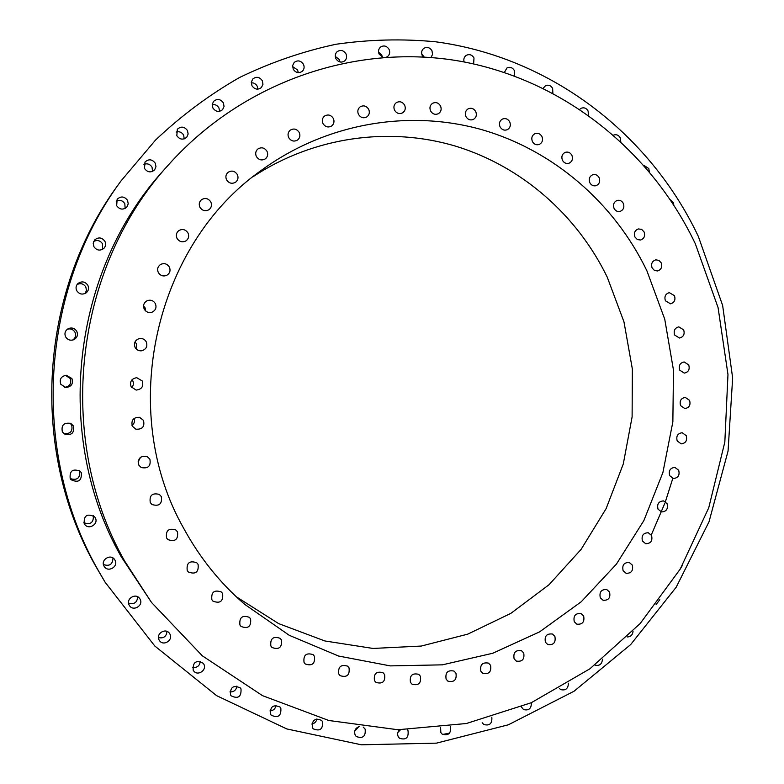 <?xml version="1.0" encoding="UTF-8"?>
<svg xmlns="http://www.w3.org/2000/svg" width="784" height="784" viewBox="0 0 784 784"><rect width="100%" height="100%" fill="white"/><g stroke="black" fill="none" stroke-linecap="round" stroke-linejoin="round"><path stroke-width="1.18" d="M292.559 66.581L297.597 69.952L298.263 72.667M293.236 69.237C295.833 72.951 298.88 73.618 302.399 71.217C304.241 69.247 304.594 66.944 303.447 64.317C300.801 60.544 297.714 59.917 294.176 62.426L292.618 65.611L293.236 69.237M335.258 56.37L339.394 59.623L340.031 61.995M335.905 58.702C338.355 62.299 341.295 63.024 344.735 60.858C346.704 58.898 347.116 56.556 345.96 53.841C343.461 50.186 340.491 49.5 337.032 51.764C335.14 53.724 334.758 56.036 335.905 58.702M378.574 52.195L381.779 55.164L382.376 57.163M386.541 57.134L387.649 56.468C389.756 54.547 390.226 52.165 389.06 49.343C386.718 45.825 383.866 45.08 380.485 47.099C378.447 49.039 378.015 51.391 379.172 54.165L383.023 57.379M421.733 54.008L424.222 57.026M430.994 57.487L432.552 54.37L431.984 50.774C429.799 47.383 427.064 46.589 423.772 48.373C421.586 50.274 421.086 52.665 422.253 55.546L423.213 56.967M473.624 63.896L473.997 57.947C471.958 54.704 469.342 53.861 466.157 55.419C464.059 57.016 463.383 59.192 464.118 61.936M514.412 75.921L514.422 70.609C512.52 67.512 510.031 66.63 506.954 67.963L504.396 72.402M552.857 93.178L552.642 88.425C550.868 85.466 548.506 84.554 545.537 85.691L543.204 88.249M588.47 115.219L588.088 110.995C586.442 108.182 584.198 107.241 581.356 108.182L579.827 109.26M620.761 141.561L620.271 137.866C618.752 135.191 616.626 134.231 613.892 134.995L613.607 135.113M649.328 171.686L648.78 168.531L643.958 165.414M673.809 204.987L673.231 202.488L670.349 199.734M693.811 240.619L692.419 237.777M680.826 568.067L682.256 565.607M656.1 604.542L659.814 599.672M627.347 636.951C630.777 636.794 632.688 634.864 633.07 631.149M594.938 665.067L595.125 665.155C599.554 666.106 602.004 664.117 602.465 659.177M559.413 688.509L560.776 689.616C565.656 690.743 568.194 688.607 568.41 683.197M521.389 706.913L523.487 709.54C528.818 710.863 531.444 708.579 531.366 702.68M482.17 722.691L483.767 724.514C489.618 726.033 492.303 723.603 491.823 717.203M440.618 727.66L440.824 732.511L442.215 734.177C448.526 735.921 451.27 733.373 450.428 726.533L450.33 726.356M400.467 729.777L397.87 732.423M399.428 729.767C397.537 731.923 397.155 734.255 398.272 736.754L399.458 738.244C405.955 740.302 408.807 737.793 408.033 730.717L407.406 729.786M358.817 726.631L354.701 731.247M359.229 726.523C355.152 728.209 353.819 731.1 355.221 735.186L356.21 736.499C362.865 738.891 365.844 736.421 365.148 729.11L363.208 727.072M316.942 718.869C316.334 721.741 314.629 723.475 311.807 724.063M312.404 727.699L313.218 728.836C320.019 731.56 323.116 729.14 322.489 721.584L321.577 720.359C314.796 717.772 311.738 720.222 312.404 727.699M276.046 705.326C275.409 708.775 273.381 710.637 269.951 710.931M270.598 714.283L271.244 715.224C278.183 718.291 281.387 715.929 280.839 708.138L280.094 707.09C273.175 704.179 270 706.58 270.598 714.283M236.915 686.078C236.258 690.096 233.926 692.056 229.908 691.949M230.594 695.036L231.094 695.79C238.16 699.191 241.452 696.888 241.002 688.881L240.394 687.989C233.338 684.765 230.075 687.117 230.594 695.036M200.322 661.333C199.665 665.939 197.049 667.948 192.492 667.38M193.187 670.173L193.56 670.761C197.45 676.651 207.397 670.046 203.742 664.028L203.252 663.284C196.088 659.775 192.737 662.078 193.187 670.173M167.012 631.424C166.384 636.618 163.533 638.666 158.456 637.588M159.152 640.067L159.426 640.518C163.248 646.682 173.597 640.116 169.844 633.933L169.442 633.305C165.493 627.406 155.448 633.991 159.152 640.067M137.69 596.791C137.18 602.582 134.133 604.68 128.547 603.082M129.223 605.199L129.438 605.552C133.221 611.912 143.864 605.395 140.032 599.094L139.66 598.515C135.72 592.469 125.45 599.015 129.223 605.199M112.974 557.992C112.729 564.382 109.554 566.558 103.459 564.529M104.056 566.166L104.282 566.528C108.104 572.937 118.835 566.469 114.964 560.109L114.562 559.472C110.534 553.435 100.264 559.962 104.056 566.166M93.355 515.656C93.678 522.614 90.503 524.966 83.81 522.712M84.231 523.692L84.584 524.251C88.592 530.464 99.058 523.996 95.227 517.705L94.629 516.823C87.171 513.197 83.702 515.49 84.231 523.692M79.086 470.439L79.37 470.89C80.38 478.054 77.322 480.631 70.217 478.612L70.972 479.681C78.459 483.12 81.889 480.788 81.271 472.693L80.135 471.233C72.726 468.371 69.413 470.841 70.217 478.612M69.972 423.105L71.677 425.046C72.941 431.553 70.227 434.307 63.504 433.327M62.348 431.827L64.259 433.924C71.462 435.835 74.519 433.189 73.431 425.986L70.864 423.487C63.935 422.282 61.093 425.055 62.348 431.827M65.454 375.32L70.178 378.476C71.726 383.396 69.913 386.336 64.739 387.316M60.809 384.268L65.542 387.472C71.324 386.963 73.451 383.984 71.903 378.515L66.268 375.252C61.054 376.291 59.231 379.299 60.809 384.268M67.316 329.231C70.57 328.359 73.098 329.319 74.921 332.122C76.313 335.366 75.558 338.022 72.667 340.07M65.66 336.924C67.581 339.835 70.217 340.795 73.578 339.795C77.195 337.884 78.243 335.042 76.744 331.269C74.568 328.094 71.697 327.242 68.12 328.721C65.033 330.789 64.219 333.523 65.66 336.924M77.077 284.523C80.644 282.887 83.555 283.681 85.789 286.934L86.485 290.315L85.172 293.481M76.783 290.776C79.36 294.323 82.516 295 86.269 292.795C88.612 290.668 89.131 288.14 87.818 285.219C85.015 281.476 81.712 280.917 77.91 283.553C75.911 285.69 75.529 288.091 76.783 290.776M93.668 241.482C97.265 239.698 100.225 240.482 102.547 243.824L102.606 249.332M93.913 246.744C96.824 250.586 100.166 251.105 103.958 248.293C105.771 246.186 106.085 243.853 104.889 241.296C101.793 237.307 98.353 236.895 94.56 240.041L93.208 243.275L93.913 246.744M116.179 201.135C119.707 199.538 122.578 200.381 124.793 203.644L125.166 208.417M116.659 205.712C119.687 209.671 123.088 210.132 126.841 207.094L128.233 203.869L127.547 200.361C124.372 196.294 120.912 195.922 117.159 199.234L116.659 205.712M143.903 164.395C147.294 163.15 149.999 164.081 152.027 167.178L152.557 171.402M144.501 168.472C147.539 172.46 150.91 172.921 154.634 169.854L155.967 166.678L155.281 163.219C152.135 159.152 148.695 158.75 144.981 162.043L144.501 168.472M176.155 132.045C179.34 131.193 181.829 132.212 183.632 135.083L184.25 138.876M176.812 135.71C179.781 139.67 183.103 140.16 186.778 137.19L188.14 134.025L187.464 130.556C184.407 126.508 181.035 126.077 177.351 129.233L176.812 135.71M212.209 104.674C215.12 104.223 217.364 105.301 218.942 107.927L219.589 111.328M212.885 107.976C215.747 111.877 219.001 112.426 222.627 109.613L224.057 106.438L223.401 102.91C220.461 98.941 217.168 98.441 213.532 101.41L212.219 104.546L212.885 107.976M251.272 82.741L253.771 83.075L255.947 84.447L257.181 86.113L257.848 89.17M251.958 85.721C254.692 89.543 257.848 90.14 261.425 87.524L262.963 84.339L262.326 80.732C259.524 76.852 256.329 76.283 252.742 79.037L251.311 82.193L251.958 85.721M168.825 164.473L164.209 169.648C71.667 270.294 52.763 436.472 121.177 556.66L151.528 602.465L202.292 655.787L262.493 695.643L328.819 720.496L397.88 729.737L466.362 723.514L531.268 702.729L589.94 668.781L640.185 623.525L680.228 569.086L708.746 507.787L724.828 442.078L727.973 374.487L718.066 307.573L695.369 243.883C651.416 151.224 564.157 80.429 461.217 61.407C358.445 42.904 244.559 80.066 168.825 164.473C74.029 267.54 54.625 438.05 124.734 561.197L151.528 602.465M183.73 528.396C199.763 557.767 220.108 583.11 244.784 604.405L289.335 635.344L338.561 656.032L390.275 665.89L442.352 664.842L492.744 653.258L539.588 631.875L581.267 601.74L616.4 564.147L643.88 520.547L662.892 472.556L672.858 421.851L673.485 370.156L664.754 319.235L646.908 270.833C614.362 203.291 553.837 150.303 481.327 129.527C408.797 109.241 326.516 123 261.954 169.893C154.321 244.882 116.934 410.983 183.73 528.396M236.356 596.82L278.643 623.603L324.85 640.959L373.037 648.446L421.273 646.055L467.754 634.138L510.825 613.382L549.016 584.737L581.101 549.388L606.11 508.659L623.28 464.001L632.11 416.941L632.355 369.039L623.986 321.91L607.228 277.115C577.112 215.188 521.85 166.384 455.553 146.138C389.207 126.351 313.718 136.641 252.948 176.792M120.961 180.996L118.325 184.652C39.024 291.795 29.498 449.791 95.599 566.019L105.105 582.218L154.791 646.006L216.609 695.653L286.807 728.944L361.395 744.8L436.463 743.144L508.395 724.788L574.015 691.253L630.659 644.595L676.19 587.216L709.02 521.781L728.052 451.074L732.648 377.986L722.642 305.456L698.328 236.396C649.975 134.162 550.995 57.271 435.698 41.797C402.653 38.641 369.431 39.455 336.042 44.247C302.879 51.332 270.715 62.416 239.571 77.489C209.348 94.766 181.329 115.63 155.526 140.081L120.961 180.996C40.17 290.139 30.458 451.241 97.804 569.635L105.105 582.218M299.214 132.457C300.468 135.456 299.939 137.964 297.597 140.003C294.059 141.963 291.099 141.179 288.718 137.651C287.473 134.73 287.963 132.251 290.188 130.203C293.765 128.115 296.764 128.87 299.214 132.457M266.991 151.253C268.265 154.223 267.736 156.741 265.423 158.809C261.827 160.838 258.818 160.073 256.378 156.506C255.133 153.615 255.604 151.136 257.789 149.068C261.415 146.882 264.482 147.617 266.991 151.253M237.317 174.528C238.601 177.517 238.071 180.046 235.719 182.133C232.093 184.181 229.046 183.427 226.586 179.85C225.322 176.959 225.792 174.469 227.997 172.382C231.672 170.157 234.769 170.873 237.317 174.528M210.788 201.909C212.101 204.957 211.523 207.535 209.073 209.632C205.428 211.621 202.39 210.847 199.949 207.309C198.666 204.379 199.165 201.851 201.449 199.744C205.143 197.558 208.25 198.283 210.788 201.909M187.964 232.926C189.316 236.111 188.67 238.757 186.004 240.855C182.368 242.658 179.379 241.844 177.037 238.414C175.714 235.357 176.282 232.77 178.752 230.653C182.437 228.634 185.504 229.389 187.964 232.926M169.334 267.021C170.765 270.46 169.952 273.204 166.904 275.253C163.356 276.713 160.504 275.831 158.339 272.597C156.957 269.314 157.662 266.629 160.465 264.522C164.091 262.816 167.051 263.649 169.334 267.021M143.55 305.966L145.06 307.798L145.736 311.023M155.32 303.535C156.829 307.406 155.742 310.288 152.076 312.179C148.754 313.11 146.147 312.12 144.276 309.2C142.796 305.535 143.746 302.702 147.127 300.713C150.577 299.527 153.311 300.468 155.32 303.535M134.985 341.991L136.485 343.804L136.504 349.252M146.226 341.775C147.794 346.303 146.294 349.301 141.718 350.781C138.837 351.075 136.641 349.987 135.142 347.528C133.584 343.245 134.926 340.276 139.17 338.61C142.237 338.09 144.589 339.139 146.226 341.775M132.045 379.701L132.731 380.71C133.907 383.239 133.554 385.542 131.663 387.61M142.247 380.975C143.795 386.365 141.767 389.393 136.142 390.079L131.153 386.806C129.576 381.7 131.438 378.662 136.749 377.682L142.247 380.975M134.172 418.372C135.093 421.194 134.358 423.527 131.996 425.379M143.472 420.361C144.883 426.623 142.345 429.563 135.857 429.191L132.388 426.271C130.918 420.283 133.3 417.294 139.542 417.304L143.472 420.361M140.62 457.199L138.092 461.854M149.881 459.15C151.077 466.098 148.176 468.891 141.179 467.519L138.817 465.118C137.533 458.405 140.307 455.543 147.137 456.543L149.881 459.15M161.308 496.556C162.317 503.955 159.211 506.621 151.988 504.533L150.293 502.593C149.195 495.39 152.204 492.656 159.319 494.4L161.308 496.556M177.498 531.866C178.37 539.519 175.165 542.087 167.874 539.588L166.551 537.951C165.591 530.464 168.727 527.828 175.939 530.023L177.498 531.866M198.087 564.402C198.881 572.163 195.637 574.692 188.366 571.997L187.229 570.527C186.357 562.912 189.532 560.325 196.755 562.755L198.087 564.402M222.627 593.576C223.381 601.338 220.157 603.856 212.934 601.122L211.866 599.721C211.043 592.087 214.218 589.519 221.392 592.018L222.627 593.576M250.586 618.87C251.341 626.573 248.156 629.091 241.011 626.436L239.943 625.034C239.13 617.439 242.276 614.872 249.371 617.331L250.586 618.87M281.397 639.871C282.171 647.476 279.035 650.014 271.999 647.496L270.882 646.045C270.049 638.548 273.136 635.971 280.143 638.303L281.397 639.871M314.423 656.277C315.237 663.734 312.179 666.302 305.25 663.979L304.045 662.441C303.192 655.081 306.211 652.474 313.1 654.64L314.423 656.277M349.037 667.87C349.889 675.171 346.91 677.758 340.119 675.651L338.786 674.015C337.904 666.812 340.844 664.185 347.606 666.145L349.037 667.87M384.591 674.544C385.473 681.659 382.592 684.275 375.948 682.413L374.478 680.659C373.556 673.623 376.408 670.977 383.013 672.711L384.591 674.544M420.43 676.278C421.361 683.197 418.578 685.843 412.08 684.216L410.463 682.354C409.503 675.494 412.247 672.829 418.715 674.338L420.43 676.278M455.955 673.142C456.925 679.865 454.25 682.531 447.909 681.159L446.116 679.169C445.116 672.505 447.762 669.81 454.063 671.094L455.955 673.142M490.559 665.293C491.578 671.81 489 674.505 482.826 673.368L480.857 671.261C479.818 664.803 482.366 662.088 488.501 663.127L490.559 665.293M523.702 652.945C524.761 659.266 522.281 661.98 516.293 661.079L514.128 658.854C513.05 652.592 515.5 649.867 521.458 650.681L523.702 652.945M554.886 636.392C555.974 642.517 553.602 645.242 547.781 644.566L545.419 642.243C544.312 636.167 546.654 633.433 552.436 634.021L554.886 636.392M583.639 615.969C584.756 621.898 582.492 624.632 576.857 624.182L574.28 621.751C573.143 615.871 575.378 613.127 580.983 613.509L583.639 615.969M609.56 592.057C610.707 597.79 608.551 600.534 603.092 600.289L600.299 597.761C599.143 592.077 601.269 589.323 606.689 589.499L609.56 592.057M632.306 565.078C633.472 570.615 631.414 573.369 626.142 573.32L623.123 570.703C621.947 565.205 623.976 562.451 629.209 562.432L632.306 565.078M651.563 535.462C652.749 540.823 650.798 543.577 645.693 543.714L642.449 541.019C641.253 535.697 643.184 532.944 648.241 532.748L651.563 535.462M667.096 503.691C668.301 508.875 666.439 511.629 661.52 511.942L658.031 509.179C656.816 504.034 658.648 501.28 663.529 500.907L667.096 503.691M678.689 470.253C679.914 475.271 678.15 478.015 673.397 478.495L669.673 475.663C668.438 470.684 670.183 467.94 674.887 467.401L678.689 470.253M686.216 435.639C687.45 440.49 685.784 443.234 681.208 443.871L677.219 440.98C675.975 436.169 677.621 433.425 682.158 432.739L686.216 435.639M689.577 400.359C690.822 405.054 689.244 407.788 684.834 408.572L680.59 405.632C679.336 400.977 680.894 398.243 685.255 397.41L689.577 400.359M688.724 364.932C689.979 369.47 688.479 372.204 684.246 373.115L679.728 370.146C678.474 365.638 679.944 362.904 684.138 361.943L688.724 364.932M683.668 329.868C684.922 334.258 683.521 336.983 679.444 338.031L674.652 335.023C673.387 330.662 674.769 327.937 678.797 326.859L683.668 329.868M674.465 295.676C675.73 299.939 674.407 302.644 670.487 303.81L665.41 300.782C664.146 296.558 665.44 293.853 669.311 292.648L674.465 295.676M661.216 262.875C662.49 267.001 661.245 269.696 657.482 270.97L654.375 270.392L652.121 267.932C650.847 263.845 652.063 261.15 655.777 259.837L658.932 260.396L661.216 262.875M644.095 231.956C645.369 235.955 644.203 238.64 640.597 240.022L637.323 239.532L634.932 236.984C633.658 233.024 634.795 230.339 638.352 228.928L641.675 229.389L644.095 231.956M623.319 203.419C624.593 207.29 623.496 209.965 620.036 211.435C617.449 211.905 615.46 210.896 614.068 208.407C612.794 204.575 613.862 201.909 617.263 200.4C619.889 199.891 621.908 200.89 623.319 203.419M599.133 177.713C600.417 181.467 599.397 184.132 596.085 185.69C593.37 186.298 591.283 185.289 589.803 182.682C588.529 178.968 589.519 176.322 592.773 174.724C595.507 174.077 597.633 175.067 599.133 177.713M571.889 155.291C573.163 158.936 572.212 161.582 569.037 163.219C566.224 163.974 564.019 162.984 562.442 160.25C561.177 156.653 562.089 154.017 565.205 152.351C568.057 151.547 570.282 152.527 571.889 155.291M541.94 136.563C543.214 140.101 542.332 142.727 539.304 144.442C536.374 145.344 534.061 144.364 532.385 141.512C531.121 138.023 531.964 135.416 534.933 133.672C537.902 132.712 540.235 133.672 541.94 136.563M509.737 121.892C511.001 125.322 510.188 127.939 507.287 129.713C504.249 130.771 501.838 129.821 500.055 126.851C498.791 123.47 499.575 120.873 502.407 119.07C505.484 117.943 507.924 118.884 509.737 121.892M475.751 111.602C477.015 114.944 476.26 117.531 473.487 119.374C470.351 120.599 467.832 119.668 465.941 116.581C464.687 113.288 465.402 110.72 468.107 108.858C471.282 107.555 473.83 108.476 475.751 111.602M440.52 105.958C441.784 109.211 441.088 111.779 438.432 113.67C435.198 115.052 432.582 114.15 430.583 110.956C429.328 107.761 429.985 105.213 432.572 103.302C435.835 101.832 438.491 102.714 440.52 105.958M404.632 105.154C405.887 108.319 405.25 110.867 402.692 112.808C399.37 114.356 396.655 113.484 394.548 110.181C393.303 107.075 393.911 104.546 396.381 102.596C399.732 100.95 402.486 101.802 404.632 105.154M368.686 109.299C369.94 112.386 369.342 114.925 366.883 116.894C363.482 118.6 360.669 117.757 358.464 114.366C357.22 111.338 357.778 108.829 360.15 106.84C363.58 105.027 366.432 105.85 368.686 109.299M333.327 118.423C334.582 121.451 334.023 123.98 331.642 125.989C328.163 127.831 325.272 127.018 322.969 123.549C321.724 120.579 322.244 118.09 324.527 116.071C328.035 114.111 330.975 114.895 333.327 118.423M442.607 734.461L449.614 733.109M651.288 534.972L664.832 503.279M665.4 501.691L672.799 478.407"/></g></svg>
